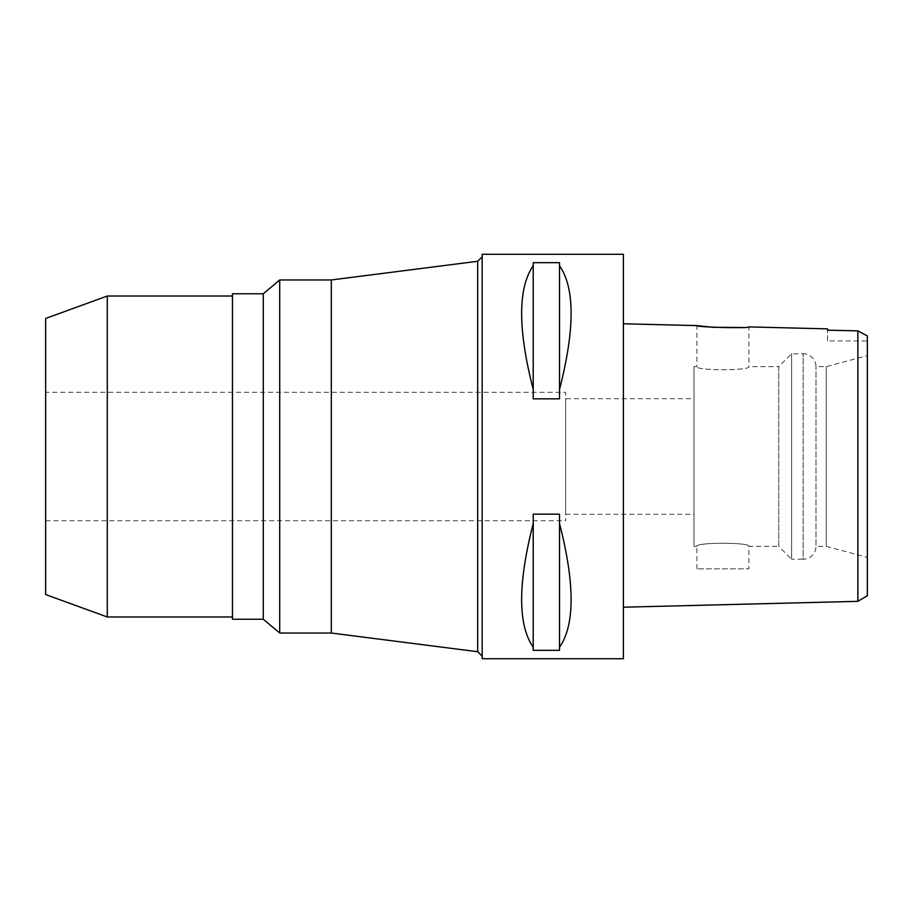 <?xml version="1.0" encoding="UTF-8"?>
<svg xmlns="http://www.w3.org/2000/svg" width="913" height="913" viewBox="0 0 913 913"><rect width="100%" height="100%" fill="white"/><g stroke="black" fill="none" stroke-linecap="round" stroke-linejoin="round"><path stroke-width="0.68" stroke-dasharray="4.57 3.42" d="M861.221 332.674L867.35 335.938L867.35 595.721M867.35 355.614L867.35 557.387L826.265 546.373L826.265 366.627L826.265 546.373L815.994 546.373L815.994 366.627L815.994 546.373A12.839 12.839 0 0 1 803.155 559.213L803.155 353.788A12.839 12.839 0 0 1 815.994 366.627L826.265 366.627L867.35 355.614M827.543 340.948L827.543 330.175L827.543 340.948L867.35 340.948M857.866 343.996L857.866 330.871L857.17 330.86M856.485 330.837L849.124 330.677M857.866 353.297L857.866 554.842M694.017 546.373L694.017 366.627L694.017 546.373L696.916 546.373C695.101 542.276 750.52 542.174 748.911 546.373L778.755 546.373L778.755 366.627L748.911 366.627C750.714 370.724 695.295 370.826 696.916 366.627C695.101 370.724 750.532 370.826 748.911 366.627L748.911 326.911L741.367 327.47M623.408 607.202L623.408 323.773L623.408 607.202M623.408 254.282L623.408 658.718M482.178 658.718L482.178 254.282M559.532 523.571L559.532 650.318L533.215 650.318L533.215 514.156L559.532 514.156L559.532 647.271C574.962 624.937 574.962 583.704 559.532 523.571L559.532 647.271M533.215 514.156L533.215 523.571C517.785 583.704 517.785 624.937 533.215 647.271L533.215 514.156M559.532 265.729L559.532 398.844L533.215 398.844L533.215 262.682L559.532 262.682L559.532 389.429C574.962 329.296 574.962 288.063 559.532 265.729L559.532 389.429M533.215 262.682L533.215 265.729C517.785 288.063 517.785 329.296 533.215 389.429L533.215 262.682M482.178 256.781L482.178 656.219L482.178 256.781M477.682 261.278L477.682 651.722M331.316 279.96L331.316 633.04M279.72 633.04L279.72 279.96M263.275 293.769L263.275 619.231M232.461 619.231L232.461 293.769M232.461 296.017L232.461 616.983L232.461 296.017M107.278 616.983L107.278 296.017M45.65 594.557L45.65 318.443M45.65 392.305L45.65 520.695L45.65 392.305L565.626 392.305L565.626 520.695L565.626 392.305M45.65 520.695L565.626 520.695M565.626 398.73L565.626 514.27L565.626 398.73L694.017 398.73L694.017 514.27L694.017 398.73M565.626 514.27L694.017 514.27M778.755 366.627L778.755 546.373L791.594 559.213L791.594 353.788L791.594 559.213L803.155 559.213L803.155 353.788L791.594 353.788L778.755 366.627M694.017 366.627L696.916 366.627L696.916 325.61M696.916 568.845L696.916 546.373C695.295 542.174 750.714 542.276 748.911 546.373L748.911 568.845L696.916 568.845L748.911 568.845M533.215 647.271L533.215 523.571M533.215 389.429L533.215 265.729"/><path stroke-width="1.37" d="M857.866 554.842L857.866 601.336L867.35 595.721L867.35 335.938L857.866 330.871L827.555 330.175L827.555 328.874L748.911 326.911C750.52 328.6 695.261 327.196 696.916 325.61L623.408 323.773M867.35 557.387L867.35 355.614M857.17 330.86L856.485 330.837M849.124 330.677L827.543 330.175L827.555 328.874M861.221 332.674L857.866 330.871L857.866 601.336L623.408 607.202M857.866 343.996L857.866 353.297M741.367 327.47L713.019 327.299L696.916 325.61M623.408 658.718L623.408 254.282L482.178 254.282L482.178 658.718L623.408 658.718M559.532 389.429L559.532 398.844L533.215 398.844L533.215 389.429C517.785 329.296 517.785 288.063 533.215 265.729L533.215 262.682L559.532 262.682L559.532 265.729C574.962 288.063 574.962 329.296 559.532 389.429L559.532 265.729M559.532 647.271L559.532 650.318L533.215 650.318L533.215 647.271C517.785 624.937 517.785 583.704 533.215 523.571L533.215 514.156L559.532 514.156L559.532 523.571C574.962 583.704 574.962 624.937 559.532 647.271L559.532 523.571M482.178 256.781L477.682 261.278L477.682 651.722L331.316 633.04L331.316 279.96L279.72 279.96L279.72 633.04L263.275 619.231L263.275 293.769L232.461 293.769L232.461 619.231L263.275 619.231M482.178 656.219L477.682 651.722M477.682 261.278L331.316 279.96M331.316 633.04L279.72 633.04M279.72 279.96L263.275 293.769M232.461 296.017L107.278 296.017L107.278 616.983L45.65 594.557L45.65 318.443L107.278 296.017M232.461 616.983L107.278 616.983M533.215 265.729L533.215 389.429M533.215 523.571L533.215 647.271"/></g></svg>

